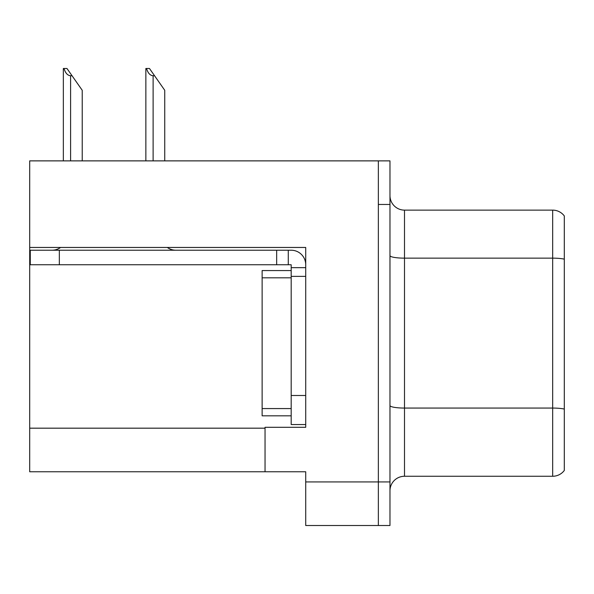 <?xml version="1.0" encoding="UTF-8"?>
<svg xmlns="http://www.w3.org/2000/svg" width="594" height="594" viewBox="0 0 594 594"><rect width="100%" height="100%" fill="white"/><g stroke="black" fill="none" stroke-linecap="round" stroke-linejoin="round"><path stroke-width="0.89" d="M305.717 276.373L305.717 395.493L291.186 395.493L291.186 424.547L305.717 424.547L305.717 395.493L305.717 427.309L265.043 427.309L265.043 471.762L29.7 471.762L29.7 247.46L305.717 247.46L305.717 276.373L291.186 276.373L291.186 264.753L276.663 264.753L276.663 250.223L291.186 250.223A14.531 14.531 0 0 1 305.717 264.761M265.043 471.762L305.717 471.762L305.717 525.512L378.356 525.512L378.356 481.934L378.356 525.512L389.976 525.512L389.976 481.934L378.356 481.934L378.356 160.877L29.7 160.877L29.7 247.46M564.3 215.941A14.531 14.531 0 0 0 552.68 210.128A14.531 14.531 0 0 1 564.3 215.941L564.3 470.455A14.531 14.531 0 0 1 552.68 476.262L404.499 476.262A14.531 14.531 0 0 0 389.976 490.793M378.356 160.877L389.976 160.877L389.976 204.462L378.356 204.462L378.356 481.934L305.717 481.934M564.3 260.165L564.3 470.455M389.976 204.462L389.976 481.934M564.3 259.155A14.531 2.525 180 0 0 552.68 258.145L552.68 210.128L404.499 210.128A14.531 14.531 0 0 1 389.976 195.597A14.531 14.531 0 0 0 404.499 210.128L404.499 476.262M146.532 68.488L149.48 68.488L154.566 75.75L153.118 75.75C150.119 75.52 147.921 73.099 146.532 68.488L145.857 68.488L145.857 160.877M164.738 160.877L164.738 90.281L154.566 75.75M64.018 68.488L66.966 68.488L72.052 75.75L70.604 75.75C67.605 75.52 65.407 73.099 64.018 68.488L63.343 68.488L63.343 160.877M82.224 160.877L82.224 90.281L72.052 75.75M60.588 247.46A14.531 14.531 0 0 1 52.072 250.223M167.322 247.46A14.531 14.531 0 0 0 175.846 250.223M276.663 264.753L30.279 264.753L30.279 250.223L276.663 250.223M291.186 424.547L305.717 424.547M288.283 264.753L288.283 250.223M305.717 267.656L291.186 267.656M291.186 395.493L291.186 270.56L262.132 270.56L262.132 277.821L291.186 277.821M291.186 415.83L262.132 415.83L262.132 277.821M29.7 428.177L265.043 428.177M564.3 409.073A14.531 2.525 180 0 0 552.68 408.063L552.68 258.145L404.499 258.145A14.531 2.525 0 0 1 389.976 255.62M552.68 476.262L552.68 408.063L404.499 408.063A14.531 2.525 0 0 1 389.976 405.546M153.118 160.877L153.118 75.75M70.604 160.877L70.604 75.75M59.333 264.753L59.333 250.223M262.132 408.568L291.186 408.568"/></g></svg>
